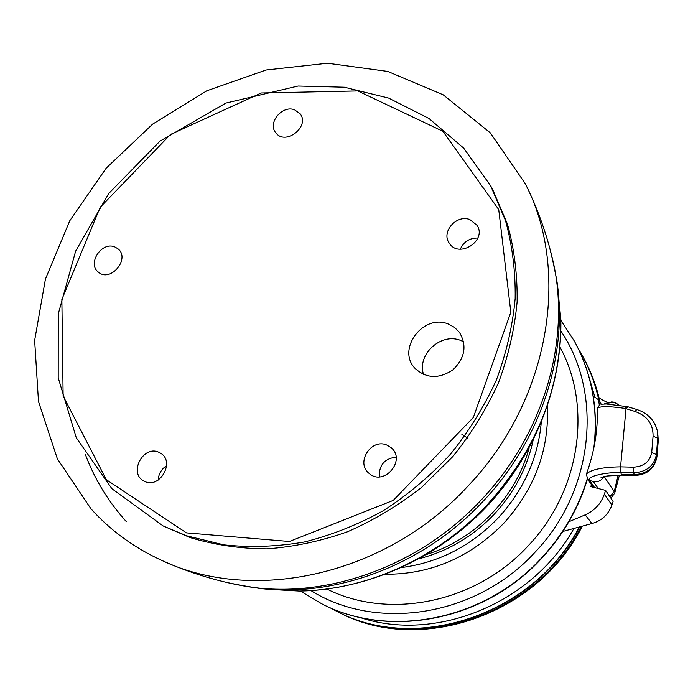<?xml version="1.0" encoding="UTF-8"?>
<svg xmlns="http://www.w3.org/2000/svg" width="693" height="693" viewBox="0 0 693 693"><rect width="100%" height="100%" fill="white"/><g stroke="black" fill="none" stroke-linecap="round" stroke-linejoin="round"><path stroke-width="1.04" d="M533.064 440.514C527.018 468.173 514.085 492.723 494.265 514.163C473.102 536.339 448.128 551.169 419.352 558.653M529.028 448.25C516.129 497.115 475.259 539.57 426.931 554.322M467.506 438.063L461.893 434.398M582.259 355.492L582.345 355.656C590.012 369.655 595.59 384.667 599.064 400.701M579.746 526.81C533.879 615.445 415.748 653.871 336.443 611.139L336.278 611.053M387.136 445.209L391.268 447.817C406.41 460.256 384.035 486.573 369.343 473.579C355.119 463.158 371.188 437.629 387.136 445.209M379.253 476.836C378.95 465.211 384.554 458.627 396.058 457.085M294.456 109.737L300.052 113.687C310.455 126.36 285.386 146.084 275.823 132.796C267.255 123.198 282.008 104.964 294.456 109.737M159.043 452.382L160.308 453.049C175.979 461.434 159.147 490.246 143.919 480.994C128.144 473.25 143.434 444.473 159.043 452.382M158.177 480.084C158.593 473.908 161.4 469.109 166.606 465.696M114.908 246.985L117.897 248.752C130.691 258.437 110.681 282.779 98.545 272.262C86.764 263.981 101.672 241.008 114.908 246.985M469.785 219.542L477.07 225.329C487.292 240.74 458.653 258.948 449.229 243.104C440.982 231.964 456.436 214.258 469.785 219.542M460.299 249.203C463.738 241.684 469.577 237.968 477.815 238.046M448.354 324.055L454.443 327.356L459.32 332.198C467.169 345.391 465.081 357.9 453.049 369.724C439.067 379.123 426.403 378.681 415.055 368.39C396.275 349.315 423.388 313.314 448.354 324.055M423.57 374.506C416.701 354.513 441.224 332.129 460.862 340.532L463.634 341.779M90.982 508.827L57.38 458.844L38.487 401.507L34.65 340.428L45.435 279.097L69.785 220.729L106.15 168.226L152.59 124.168L206.791 90.8L266.095 70.002L327.512 63.236L387.733 71.422L443.208 94.811L490.254 132.805L525.329 183.749C570.885 271.621 549.644 400.849 467.905 486.139C386.148 575.216 254.054 603.993 162.483 560.732C134.563 548.05 110.733 530.743 90.982 508.827M492.662 189.518L507.441 224.073C514.275 248.874 517.506 274.783 517.125 301.793C514.596 329.071 508.367 356.098 498.432 382.882C486.46 409.104 471.257 433.671 452.832 456.566L421.604 487.387C398.501 505.448 373.839 520.235 347.609 531.73C320.876 541.164 293.988 546.872 266.944 548.856C240.211 548.7 214.639 544.958 190.246 537.621L163.202 525.978L186.547 535.776L223.943 544.871C250.19 547.661 276.975 546.708 304.288 542.004C331.523 535.152 357.891 524.705 383.385 510.654C407.969 494.698 430.336 475.874 450.476 454.184C469.014 431.159 484.303 406.462 496.353 380.093C506.349 353.17 512.621 326.005 515.168 298.588C515.557 271.448 512.326 245.417 505.474 220.504L490.635 185.793L492.662 189.518M609.918 496.725L614.197 491.718L618.165 475.086M603.672 476.654C601.446 480.725 597.998 482.337 593.321 481.496L589.596 480.474C586.105 476.412 605.335 472.219 620.763 472.461L620.556 466.857C602.667 467.125 591.311 469.49 586.477 473.934C594.412 451.645 598.016 429.816 597.279 408.446C599.393 406.133 608.506 406.098 624.618 408.342L626.013 408.705L620.556 466.857L633.515 467.186L633.714 472.799C646.612 471.968 654.175 465.878 656.401 454.53L651.697 452.555C649.904 461.633 643.84 466.51 633.515 467.186M606.011 404.002L600.944 404.244M618.182 404.712L615.956 402.902L613.747 402.131L607.068 402.979C609.069 403.231 607.839 402.408 603.378 400.493L603.352 400.485M600.649 403.508L601.55 404.262M604.816 403.413L609.918 404.045M601.039 477.425L606.938 476.013L621.829 475.121L634.719 475.467L634.242 474.627L621.326 474.289L621.916 475.121M621.326 474.289L620.763 472.461L633.714 472.799L634.242 474.627C647.115 473.813 654.66 467.732 656.877 456.401L656.401 454.53L657.744 438.175L653.066 436.192L651.697 452.555M591.45 484.624L590.8 486.642L605.604 490.375L604.365 494.144C600.918 503.75 594.525 510.663 585.178 514.873L568.892 521.725M601.056 404.218L598.605 399.878L593.191 395.92M598.605 399.878L599.272 404.92M226.568 582.423L245.539 586.278C325.459 599.783 419.334 566.727 481.574 499.575C542.844 435.022 570.053 342.94 554.036 265.774L549.454 246.959M126.247 521.543C108.351 501.715 94.716 479.357 85.334 454.452M552.096 257.233L556.67 279.591C568.589 353.924 541.138 440.064 483.194 501.186C424.185 564.769 336.391 597.79 259.451 588.392L236.937 584.675M605.604 490.375L613.097 501.411L611.91 505.076C608.333 514.648 601.68 520.798 591.943 523.527L562.855 531.453M582.345 355.656L582.163 355.327C589.838 369.334 595.417 384.355 598.891 400.398M579.374 526.905C533.359 615.401 415.35 653.655 336.105 610.975L336.443 611.139M605.483 403.3L606.193 403.239M614.197 491.718L604.183 476.533M594.603 487.603L589.769 480.725L587.56 479.097M587.335 478.768L589.769 480.725M658.255 440.713L657.215 430.457C654.461 420.114 647.66 413.132 636.815 409.502L635.031 411.469C647.253 415.904 653.265 424.142 653.066 436.192M636.737 409.485L627.806 406.748L626.013 408.705L635.031 411.469M624.618 408.342L626.559 406.384M606.262 403.239L606.938 403.005M593.321 481.496L598.198 488.504M656.929 456.86L658.211 440.072L657.683 432.371L658.263 440.549L656.929 456.86C654.703 468.563 647.297 474.766 634.719 475.467M657.432 431.332L657.215 430.457M600.112 402.555C596.638 386.573 591.086 371.613 583.445 357.657C591.112 371.656 596.682 386.651 600.173 402.65M582.267 526.126C537.525 615.73 418.693 655.353 338.487 612.162C418.182 655.154 537.006 615.748 581.955 526.212M557.189 283.168L560.836 319.152C561.356 387.811 536.737 449.766 487.006 504.998C437.179 558.471 366.173 590.315 299.142 591.042L265.8 589.145M186.434 532.874L106.332 479.695L63.132 395.998L61.868 299.428L100.199 207.268L170.487 134.485L261.235 92.983L357.761 90.93L442.87 131.28L498.735 209.581L510.828 312.266L473.328 417.481L393.208 500.415L289.388 541.484L186.434 532.874M585.178 514.873L591.943 523.527M604.365 494.144L611.91 505.076M599.809 402.009C596.335 386.018 590.774 371.041 583.125 357.077L582.735 356.367M338.487 612.162L337.881 611.858C417.463 654.781 536.087 615.661 581.314 526.385M587.638 479.209L587.439 478.915C578.36 508.697 562.993 535.247 541.337 558.593C484.173 621.049 388.773 638.851 321.855 603.854L321.717 603.776M574.428 341.225L574.506 341.363C591.614 372.903 598.206 407.692 594.282 445.712M587.283 478.698C578.213 508.489 562.837 535.065 541.155 558.419C483.965 620.911 388.522 638.721 321.578 603.707L321.855 603.854C388.86 638.877 484.251 621.067 541.389 558.645C563.045 535.308 578.404 508.757 587.473 478.976M560.862 320.331L574.35 341.086C591.857 373.397 598.354 409.026 593.84 447.964M560.845 330.985C603.386 393.381 593.97 491.008 534.831 552.434C476.117 616.796 376.256 631.661 310.958 590.592M541.25 422.583C537.933 458.394 523.596 490.168 498.258 517.896C471.067 546.049 438.903 562.586 401.749 567.515M547.375 406.263C549.237 449.878 534.727 488.868 503.828 523.232C470.287 557.38 430.899 574.384 385.68 574.254M559.927 347.02C592.532 406.384 580.353 491.406 527.979 546.023C475.701 603.083 388.851 620.14 326.957 589.067M589.431 378.517L594.871 397.15M573.943 528.387C531.791 604.201 434.866 642.835 359.554 617.35M593.329 487.283L587.647 479.235M587.439 478.915L586.477 473.934M597.279 408.35L599.679 404.755M606.314 404.002L627.685 406.722M599.055 397.817L603.378 400.493M604.972 401.334L606.825 402.053C613.036 404.495 607.943 398.796 618.442 404.755M610.897 498.172L614.708 493.13L619.429 475.077M556.67 279.591L560.836 319.152C562.335 386.46 534.485 456.652 485.135 508.177C435.533 559.45 366.458 589.968 299.142 591.042L259.451 588.392M554.036 265.774C547.964 237.526 538.4 210.187 525.337 183.758M162.483 560.732C189.397 572.773 217.082 581.288 245.539 586.278M490.635 185.793L463.669 148.111L429.045 118.546L388.608 98.085L344.308 87.223L298.094 86.036L225.892 103.066L159.988 141.138L108.628 193.633L75.641 251.126L58.255 313.981L58.212 377.789L76.273 437.725L111.945 488.756L163.202 525.978M583.445 357.657L583.125 357.077M582.64 356.202L578.629 349.385M337.144 611.486L337.881 611.858M574.35 341.086L574.506 341.363C591.545 372.782 598.163 407.406 594.377 445.244M321.578 603.707L300.32 591.025M582.163 355.327L578.187 348.475M336.105 610.975L329.097 607.259"/></g></svg>
